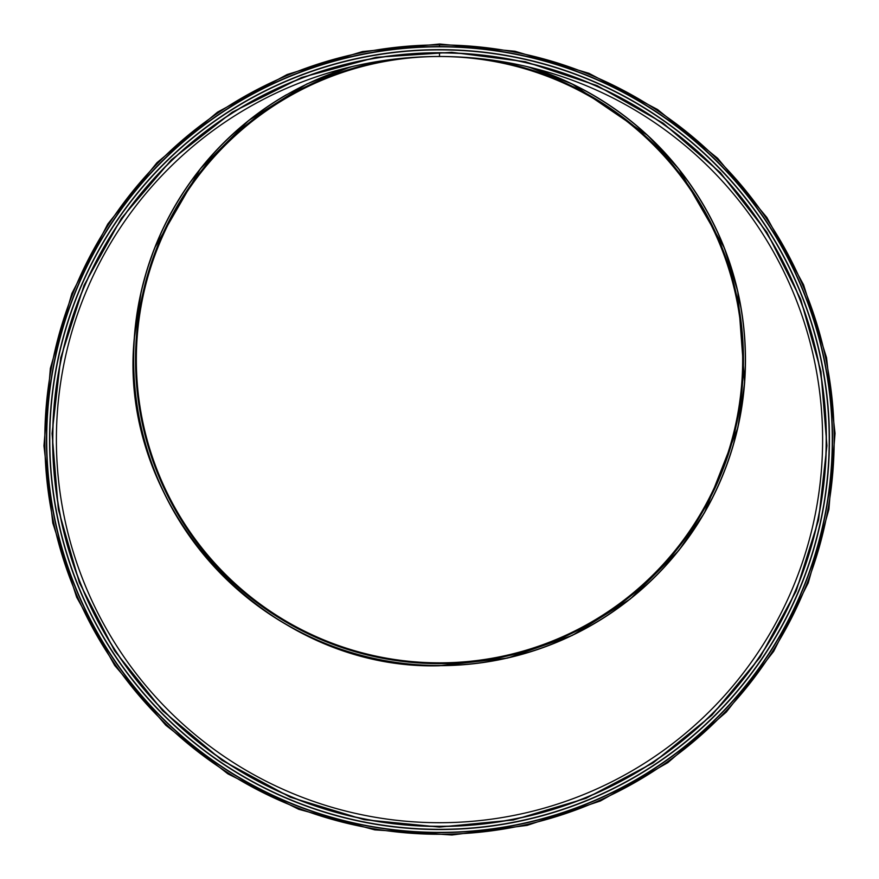 <?xml version="1.0" encoding="UTF-8"?>
<svg xmlns="http://www.w3.org/2000/svg" width="879" height="879" viewBox="0 0 879 879"><rect width="100%" height="100%" fill="white"/><g stroke="black" fill="none" stroke-linecap="round" stroke-linejoin="round"><path stroke-width="1.32" d="M439.5 44.917L439.511 46.576L439.5 44.917A394.682 394.682 0 0 0 97.69 636.934A394.682 394.682 0 0 0 781.299 636.945A394.682 394.682 0 0 0 439.511 44.917A314.737 314.737 0 0 1 439.511 44.95M439.5 56.476L439.5 52.905L439.511 56.476A383.123 383.123 0 0 0 107.71 631.155A383.123 383.123 0 0 0 771.29 631.166A383.123 383.123 0 0 0 439.511 56.476L439.5 56.476M439.5 52.905A386.683 386.683 0 0 0 104.623 632.935A386.683 386.683 0 0 0 774.377 632.946A386.683 386.683 0 0 0 439.511 52.905M439.5 832.622A393.023 393.023 0 0 0 779.871 243.087A393.023 393.023 0 0 0 99.129 243.087A393.023 393.023 0 0 0 439.5 832.622M439.5 829.545A389.946 389.946 0 0 0 777.201 244.626A389.946 389.946 0 0 0 101.799 244.626A389.946 389.946 0 0 0 439.5 829.545M286.444 94.745A305.969 305.969 0 0 0 220.717 573.591A305.969 305.969 0 0 0 700.926 518.665A305.969 305.969 0 0 0 528.784 67.024L572.262 84.01L647.614 135.388L678.731 168.911L724.34 247.889L737.822 291.597L744.656 382.552L737.844 427.776L704.529 512.699L678.775 550.496L630.32 598.962L572.295 635.429L507.612 658.074L439.5 665.755C268.304 670.611 117.753 509.413 134.201 338.997L141.178 291.597L147.112 269.49L154.66 247.889L200.269 168.911L248.724 120.467L306.738 84.01L350.227 67.024A305.969 305.969 0 0 0 332.647 72.968M439.5 56.509L439.5 56.509A303.178 303.178 0 0 1 702.057 511.27A303.178 303.178 0 0 1 176.943 511.27A303.178 303.178 0 0 1 439.5 56.509A303.178 303.178 0 0 1 702.057 511.27A303.178 303.178 0 0 1 176.943 511.27A303.178 303.178 0 0 1 439.5 56.509A303.178 303.178 0 0 1 702.057 511.27A303.178 303.178 0 0 1 176.943 511.27A303.178 303.178 0 0 1 439.5 56.509M439.5 832.391A392.792 392.792 0 0 0 779.662 243.208A392.792 392.792 0 0 0 99.338 243.208A392.792 392.792 0 0 0 439.5 832.391M439.5 829.326A389.727 389.727 0 0 0 777.014 244.736A389.727 389.727 0 0 0 101.986 244.736A389.727 389.727 0 0 0 439.5 829.326M439.5 826.469A386.87 386.87 0 0 0 774.542 246.164A386.87 386.87 0 0 0 104.458 246.164A386.87 386.87 0 0 0 439.5 826.469M476.099 58.234A303.673 303.673 0 0 1 696.157 521.983A303.673 303.673 0 0 1 182.843 521.983A303.673 303.673 0 0 1 402.901 58.234M486.01 59.311A303.947 303.947 0 0 1 694.608 524.939A303.947 303.947 0 0 1 184.392 524.939A303.947 303.947 0 0 1 392.99 59.311M526.653 66.518A305.837 305.837 0 0 1 688.433 537.366A305.837 305.837 0 0 1 190.567 537.366A305.837 305.837 0 0 1 352.358 66.518M439.511 43.994L514.973 51.257L588.974 73.331L657.558 109.512L717.638 158.264L766.873 217.487L803.56 284.796L826.524 357.643L835.05 433.391L828.897 509.359L808.24 582.898L773.685 651.328L726.329 712.067L667.809 762.675L600.401 800.989L527.125 825.381L451.927 835.006L374.784 829.875L298.706 809.284L227.925 773.872L165.757 725.208L114.709 665.469L76.638 597.182L52.795 523.027L43.95 445.807L50.367 368.356L71.869 293.487L107.776 224.035L156.923 162.725L217.542 112.127L287.169 74.506L362.566 51.542L439.5 44.027M439.5 827.084L513.424 819.975L585.897 798.352L653.075 762.906L711.924 715.165L760.159 657.151L796.088 591.226L818.58 519.874L826.93 445.686L820.909 371.268L800.681 299.245L766.829 232.221L720.439 172.723L663.129 123.159L597.094 85.615L525.334 61.728L451.674 52.3L376.113 57.322L301.596 77.495L232.276 112.182L171.372 159.846L121.379 218.355L84.076 285.246L60.728 357.874L52.07 433.512L58.355 509.38L79.407 582.7L114.578 650.735L162.725 710.792L222.09 760.346L290.29 797.198L364.137 819.689L439.5 827.084"/></g></svg>
